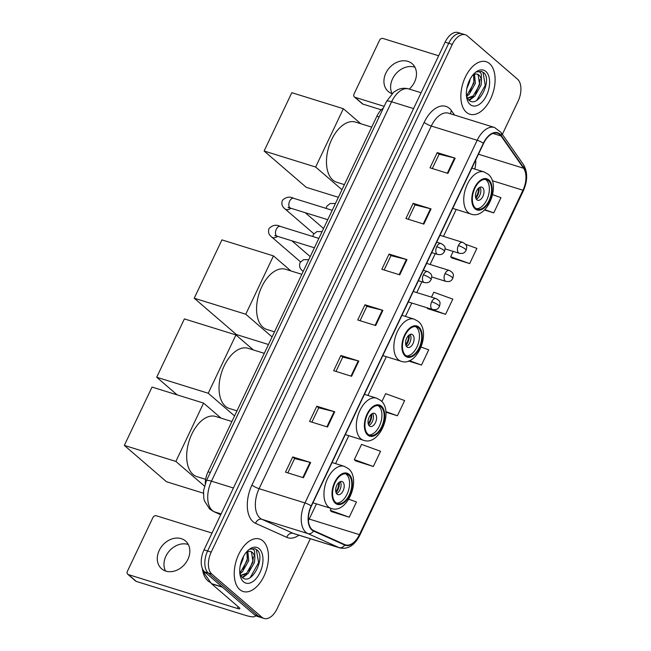 <?xml version="1.0" encoding="UTF-8"?>
<svg xmlns="http://www.w3.org/2000/svg" width="651" height="651" viewBox="0 0 651 651"><rect width="100%" height="100%" fill="white"/><g stroke="black" fill="none" stroke-linecap="round" stroke-linejoin="round"><path stroke-width="0.98" d="M205.244 483.514A17.186 9.855 -72.7 0 1 208.043 471.788L376.872 116.244A17.186 9.855 -72.7 0 1 383.366 108.058M502.344 134.358L518.123 101.117A17.186 9.855 107.3 0 0 517.447 79.097L467.418 35.976A17.186 9.855 107.3 0 0 465.294 34.78L458.125 32.55A17.186 9.855 107.3 0 0 445.121 42.152L204.032 549.883A17.186 9.855 107.3 0 0 204.707 571.903L254.744 615.024A17.186 9.855 107.3 0 0 256.868 616.22L260.457 617.335A17.186 9.855 107.3 0 1 258.325 616.139A17.186 9.855 107.3 0 0 260.457 617.335L264.037 618.45A17.186 9.855 107.3 0 0 277.041 608.848L310.324 538.743M465.294 34.78A17.186 9.855 107.3 0 0 452.29 44.382L211.201 552.113A17.186 9.855 107.3 0 0 211.876 574.133L208.296 573.018L258.325 616.139L208.296 573.018A17.186 9.855 107.3 0 1 207.62 550.998A17.186 9.855 107.3 0 0 208.296 573.018L204.707 571.903M452.29 44.382L448.71 43.267L207.62 550.998L448.71 43.267A17.186 9.855 107.3 0 1 461.705 33.665A17.186 9.855 107.3 0 0 448.71 43.267L445.121 42.152M239.788 589.611A27.497 15.77 107.3 0 0 243.189 591.523A27.497 15.77 107.3 0 0 265.299 573.108A27.497 15.77 107.3 0 0 262.906 540.916A27.497 15.77 107.3 0 0 259.505 539.004A27.497 15.77 107.3 0 0 237.395 557.419A27.497 15.77 107.3 0 0 239.788 589.611A27.497 15.77 107.3 0 0 243.189 591.523A27.497 15.77 107.3 0 0 265.299 573.108A27.497 15.77 107.3 0 0 262.906 540.916A27.497 15.77 107.3 0 0 259.505 539.004A27.497 15.77 107.3 0 0 237.395 557.419A27.497 15.77 107.3 0 0 239.788 589.611M466.425 112.314A27.497 15.77 107.3 0 0 469.827 114.226A27.497 15.77 107.3 0 0 491.936 95.811A27.497 15.77 107.3 0 0 489.544 63.619A27.497 15.77 107.3 0 0 486.142 61.707A27.497 15.77 107.3 0 0 464.025 80.122A27.497 15.77 107.3 0 0 466.425 112.314A27.497 15.77 107.3 0 0 469.827 114.226A27.497 15.77 107.3 0 0 491.936 95.811A27.497 15.77 107.3 0 0 489.544 63.619A27.497 15.77 107.3 0 0 486.142 61.707A27.497 15.77 107.3 0 0 464.025 80.122A27.497 15.77 107.3 0 0 466.425 112.314M312.098 529.588A18.334 10.514 -72.7 0 1 311.373 506.096L483.579 143.432A18.334 10.514 -72.7 0 1 497.445 133.186A18.334 10.514 -72.7 0 1 501.058 135.969L523.591 168.243A18.334 10.514 -72.7 0 1 522.965 190.23L359.425 534.65A18.334 10.514 -72.7 0 1 345.559 544.887A18.334 10.514 -72.7 0 1 344.867 544.635L313.676 530.606A18.334 10.514 -72.7 0 1 312.098 529.588M311.902 529.995A18.789 10.774 107.3 0 0 313.522 531.037L344.713 545.058A18.789 10.774 107.3 0 0 359.637 534.829L523.176 190.409A18.789 10.774 107.3 0 0 523.819 167.877L501.286 135.603A18.789 10.774 107.3 0 0 483.368 143.253L311.17 505.917A18.789 10.774 107.3 0 0 311.902 529.995M432.321 168.544L439.132 154.197L454.561 158.006A4.581 0.911 25.4 0 1 455.155 158.177L437.228 152.603L430.002 167.82L447.929 173.394L455.155 158.177M439.116 154.238L437.228 152.603M408.234 219.265L415.045 204.919L430.474 208.735A4.581 0.911 25.4 0 1 431.068 208.898L413.141 203.332L405.915 218.541L423.842 224.115L431.068 208.898M415.029 204.959L413.141 203.332M384.155 269.986L390.966 255.64L406.395 259.456A4.581 0.911 25.4 0 1 406.981 259.619L389.054 254.053L381.828 269.27L399.755 274.836L406.981 259.619M390.95 255.68L389.054 254.053M292.722 456.937L294.61 458.564L310.055 462.34A4.581 0.911 25.4 0 1 310.641 462.511L292.722 456.937L285.496 472.154L303.415 477.728L310.641 462.511M311.894 422.157L318.713 407.811L334.134 411.619A4.581 0.911 25.4 0 1 334.728 411.79L316.801 406.216L309.575 421.433L327.502 426.999L334.728 411.79M318.689 407.843L316.801 406.216M335.981 371.428L342.792 357.09L358.221 360.898A4.581 0.911 25.4 0 1 358.815 361.061L340.888 355.495L333.662 370.712L351.589 376.278L358.815 361.061M342.776 357.122L340.888 355.495M360.068 320.707L366.879 306.369L382.308 310.177A4.581 0.911 25.4 0 1 382.894 310.34L364.975 304.774L357.749 319.991L375.676 325.557L382.894 310.34M366.863 306.401L364.975 304.774M211.876 574.133L261.914 617.254A17.186 9.855 107.3 0 0 264.037 618.45M451.778 257.942L469.664 263.606L476.89 248.389L465.473 244.247M484.466 209.996L493.743 212.885L500.969 197.668L492.644 194.649M385.888 412.189L397.411 415.769L404.637 400.552L385.636 393.668L381.868 401.602M355.446 460.827L373.324 466.49L380.55 451.273L361.557 444.389L354.331 459.606L355.576 460.981M331.359 511.556L349.237 517.211L356.463 501.994L348.798 499.219M427.699 308.664L445.577 314.327L452.803 299.11L433.81 292.226L431.475 297.141M408.535 361.02L421.49 365.048L428.716 349.831L421.148 347.089M294.626 458.532L287.815 472.878M421.49 365.048L409.43 360.678M397.411 415.769L385.831 411.57M373.324 466.49L354.331 459.606M312.952 502.784L331.147 508.439L330.244 510.327L331.489 511.702M349.237 517.211L330.244 510.327M426.812 307.687L427.829 308.81M445.577 314.327L430.026 308.688M453.194 251.4L450.663 256.722L451.916 258.089M469.664 263.606L450.663 256.722M493.743 212.885L484.824 209.646M202.38 568.518A28.644 16.43 107.3 0 0 207.938 580.879A28.644 16.43 107.3 0 0 210.696 582.588M243.409 556.589L243.051 558.949L240.154 566.036M247.86 551.552L248.739 560.714L242.351 571.879L239.845 573.466M246.908 551.926L247.315 560.275L240.927 571.44L239.747 572.302M239.885 573.816L242.026 577.217C251.237 586.624 265.681 558.314 257.479 550.282L254.956 548.703L250.122 549.2C252.083 548.541 253.581 549.192 254.631 551.169L254.858 558.379A12.947 7.43 107.3 0 0 252.311 552.406A12.947 7.43 107.3 0 0 250.708 551.503A12.947 7.43 107.3 0 0 246.281 552.268M254.858 558.379L254.435 562.48L248.039 573.653L240.667 575.484M250.399 551.421L251.522 552.162L253.011 562.041L246.615 573.205L240.61 575.378M243.498 581.799A18.676 10.709 107.3 0 0 259.928 572.66A18.676 10.709 107.3 0 0 259.196 548.728A18.676 10.709 107.3 0 0 248.137 550.307A18.676 10.709 107.3 0 0 240.227 575.769A18.676 10.709 107.3 0 0 243.498 581.799M254.712 548.63L256.38 549.672L258.602 562.643L250.228 577.575M253.377 556.8L252.913 560.877L248.82 570.951M244.947 575.46L242.188 577.364M247.689 555.026L247.225 559.103L243.124 569.177M246.9 574.491L242.628 577.722M241.212 572.725L239.934 573.946M165.5 570.992A18.334 14.574 130.8 0 1 165.907 556.182A18.334 14.574 130.8 0 1 188.31 544.529M159.226 550.42A18.334 14.574 -49.2 0 0 161.594 568.762A18.334 14.574 -49.2 0 0 187.903 559.331A18.334 14.574 -49.2 0 0 185.535 540.989A18.334 14.574 -49.2 0 0 159.226 550.42M255.461 615.561A22.915 4.541 25.4 0 1 255.363 616.001A22.915 4.541 25.4 0 1 245.199 615.252L136.303 581.416A2.864 2.278 130.8 0 1 135.644 581.05L127.742 574.239A2.864 2.278 -49.2 0 0 128.41 574.605L237.298 608.441A5.729 1.139 -154.6 0 0 239.845 608.628A5.729 1.139 -154.6 0 0 239.145 607.562L211.616 583.833A2.864 1.644 -72.7 0 1 211.404 583.597L203.576 572.392A2.864 1.644 -72.7 0 1 203.267 570.227M212.014 533.071L156.346 515.771A2.864 2.278 -49.2 0 0 152.895 517.61L127.368 571.375A2.864 2.278 -49.2 0 0 127.742 574.239M335.672 502.466A15.469 8.87 107.3 0 0 337.584 503.54A15.469 8.87 107.3 0 0 350.026 493.181A15.469 8.87 107.3 0 0 348.676 475.075A15.469 8.87 107.3 0 0 346.763 474.001A15.469 8.87 107.3 0 0 334.329 484.36A15.469 8.87 107.3 0 0 335.672 502.466M336.51 503.068A15.469 8.87 107.3 0 0 348.139 491.529A15.469 8.87 107.3 0 0 346.438 474.384A15.469 8.87 107.3 0 0 345.608 473.782M231.919 421.514L215.652 416.469A31.508 18.073 107.3 0 0 190.312 437.562A31.508 18.073 107.3 0 0 193.062 474.449A31.508 18.073 107.3 0 0 196.952 476.638L205.643 479.339M337.047 494.166A6.876 3.947 107.3 0 0 337.893 494.638A6.876 3.947 107.3 0 0 343.427 490.04A6.876 3.947 107.3 0 0 342.825 481.992A6.876 3.947 107.3 0 0 341.978 481.512A6.876 3.947 107.3 0 0 336.445 486.118A6.876 3.947 107.3 0 0 337.047 494.166M336.51 493.556A6.876 3.947 107.3 0 0 340.563 488.274A6.876 3.947 107.3 0 0 340.221 481.618M339.309 482.122A9.163 5.257 -72.7 0 1 336.046 492.628M338.61 482.708A8.024 4.598 -72.7 0 1 335.802 491.749M203.405 493.198L166.469 481.724L124.333 445.406L152.033 387.076L203.568 403.091L221.014 418.129M203.568 403.091L175.868 461.421L124.333 445.406M204.438 486.045L175.868 461.421M368.043 434.298A15.469 8.87 107.3 0 0 369.955 435.373A15.469 8.87 107.3 0 0 382.397 425.013A15.469 8.87 107.3 0 0 381.047 406.908A15.469 8.87 107.3 0 0 379.134 405.833A15.469 8.87 107.3 0 0 366.7 416.192A15.469 8.87 107.3 0 0 368.043 434.298M368.873 434.892A15.469 8.87 107.3 0 0 380.51 423.362A15.469 8.87 107.3 0 0 378.809 406.208A15.469 8.87 107.3 0 0 377.979 405.614M264.282 353.347L248.023 348.293A31.508 18.073 107.3 0 0 222.683 369.394A31.508 18.073 107.3 0 0 225.425 406.281A31.508 18.073 107.3 0 0 229.323 408.47L236.98 410.846M369.418 425.99A6.876 3.947 107.3 0 0 370.264 426.47A6.876 3.947 107.3 0 0 375.798 421.864A6.876 3.947 107.3 0 0 375.196 413.816A6.876 3.947 107.3 0 0 374.341 413.344A6.876 3.947 107.3 0 0 368.816 417.942A6.876 3.947 107.3 0 0 369.418 425.99M368.881 425.388A6.876 3.947 107.3 0 0 372.933 420.098A6.876 3.947 107.3 0 0 372.592 413.45M371.68 413.955A9.163 5.257 -72.7 0 1 368.417 424.46M370.98 414.532A8.024 4.598 -72.7 0 1 368.173 423.581M177.194 394.897L156.704 377.238L184.396 318.909L235.931 334.923L253.385 349.961M235.931 334.923L208.239 393.253L156.704 377.238M234.563 415.94L208.239 393.253M405.565 355.275A15.469 8.87 107.3 0 0 407.477 356.349A15.469 8.87 107.3 0 0 419.919 345.99A15.469 8.87 107.3 0 0 418.577 327.884A15.469 8.87 107.3 0 0 416.656 326.81A15.469 8.87 107.3 0 0 404.222 337.161A15.469 8.87 107.3 0 0 405.565 355.275M406.403 355.869A15.469 8.87 107.3 0 0 418.032 344.33A15.469 8.87 107.3 0 0 416.331 327.184A15.469 8.87 107.3 0 0 415.501 326.59M301.812 274.323L285.545 269.27A31.508 18.073 107.3 0 0 260.213 290.37A31.508 18.073 107.3 0 0 262.955 327.258A31.508 18.073 107.3 0 0 266.853 329.447L274.502 331.823M406.94 346.967A6.876 3.947 107.3 0 0 407.786 347.447A6.876 3.947 107.3 0 0 413.32 342.841A6.876 3.947 107.3 0 0 412.718 334.793A6.876 3.947 107.3 0 0 411.871 334.313A6.876 3.947 107.3 0 0 406.338 338.919A6.876 3.947 107.3 0 0 406.94 346.967M406.403 346.365A6.876 3.947 107.3 0 0 410.455 341.075A6.876 3.947 107.3 0 0 410.114 334.427M409.202 334.923A9.163 5.257 -72.7 0 1 405.939 345.429M408.502 335.509A8.024 4.598 -72.7 0 1 405.695 344.558M268.481 344.509L236.362 334.524L194.226 298.215L221.926 239.885L273.461 255.892L290.907 270.938M273.461 255.892L245.761 314.221L194.226 298.215M272.085 336.917L245.761 314.221M475.458 208.076A15.469 8.87 107.3 0 0 477.37 209.15A15.469 8.87 107.3 0 0 489.812 198.791A15.469 8.87 107.3 0 0 488.47 180.685A15.469 8.87 107.3 0 0 486.549 179.611A15.469 8.87 107.3 0 0 474.115 189.97A15.469 8.87 107.3 0 0 475.458 208.076M476.296 208.67A15.469 8.87 107.3 0 0 487.925 197.139A15.469 8.87 107.3 0 0 486.224 179.993A15.469 8.87 107.3 0 0 485.394 179.391M371.705 127.124L355.438 122.071A31.508 18.073 107.3 0 0 330.106 143.171A31.508 18.073 107.3 0 0 332.848 180.058A31.508 18.073 107.3 0 0 336.746 182.247L344.395 184.632M476.833 199.776A6.876 3.947 107.3 0 0 477.679 200.248A6.876 3.947 107.3 0 0 483.213 195.65A6.876 3.947 107.3 0 0 482.611 187.602A6.876 3.947 107.3 0 0 481.764 187.122A6.876 3.947 107.3 0 0 476.231 191.728A6.876 3.947 107.3 0 0 476.833 199.776M476.296 199.165A6.876 3.947 107.3 0 0 480.348 193.884A6.876 3.947 107.3 0 0 480.007 187.228M479.095 187.732A9.163 5.257 -72.7 0 1 475.832 198.238M478.404 188.31A8.024 4.598 -72.7 0 1 475.588 197.359M338.374 197.31L306.255 187.325L264.119 151.016L291.819 92.686L343.354 108.701L360.8 123.739M343.354 108.701L315.654 167.03L264.119 151.016M341.978 189.718L315.654 167.03M291.86 240.789L309.266 255.786A5.159 4.101 130.8 0 1 310.096 256.876M305.205 212.69L322.611 227.687A5.159 4.101 130.8 0 1 323.433 228.778M392.073 93.565A18.334 14.574 130.8 0 1 392.545 78.885A18.334 14.574 130.8 0 1 414.947 67.232M409.308 89.081A18.334 14.574 -49.2 0 0 414.541 82.042A18.334 14.574 -49.2 0 0 412.164 63.7A18.334 14.574 -49.2 0 0 385.864 73.132A18.334 14.574 -49.2 0 0 388.232 91.474A18.334 14.574 -49.2 0 0 391.983 93.646M381.266 109.816L362.941 104.119A2.864 2.278 130.8 0 1 362.273 103.753L354.38 96.942A2.864 2.278 -49.2 0 0 355.039 97.308L384.171 106.365M438.652 55.774L382.983 38.474A2.864 2.278 -49.2 0 0 379.533 40.313L354.006 94.078A2.864 2.278 -49.2 0 0 354.38 96.942M470.046 79.292L469.688 81.652L466.791 88.739M474.498 74.255L475.376 83.418L468.989 94.59L466.482 96.169M473.546 74.637L473.952 82.978L467.564 94.143L466.385 95.013M466.523 96.519L468.663 99.92C477.875 109.327 492.319 81.025 484.116 72.993L481.594 71.407L476.76 71.903C478.713 71.244 480.218 71.903 481.268 73.872L481.496 81.082A12.947 7.43 107.3 0 0 478.949 75.109A12.947 7.43 107.3 0 0 477.346 74.214A12.947 7.43 107.3 0 0 472.911 74.971M481.496 81.082L481.065 85.191L474.677 96.356L467.304 98.195M477.037 74.124L478.159 74.865L479.649 84.744L473.253 95.917L467.247 98.089M470.128 104.502A18.676 10.709 107.3 0 0 486.566 95.363A18.676 10.709 107.3 0 0 485.833 71.431A18.676 10.709 107.3 0 0 474.774 73.01A18.676 10.709 107.3 0 0 466.865 98.472A18.676 10.709 107.3 0 0 470.128 104.502M481.349 71.333L483.018 72.375L485.239 85.346L476.857 100.287M480.015 79.503L479.551 83.58L475.45 93.654M471.576 98.171L468.826 100.067M474.327 77.738L473.863 81.814L469.762 91.889M473.537 97.194L469.265 100.425M467.849 95.428L466.572 96.649M210.314 472.496L208.043 471.788M379.142 116.952L376.872 116.244M413.572 108.595L391.609 101.768A11.458 2.27 -154.6 0 0 386.531 101.393L393.717 92.141L397.753 89.708C401.423 88.097 405.158 87.852 408.942 88.967A22.915 13.142 107.3 0 0 391.609 101.768L211.461 481.17A22.915 13.142 107.3 0 0 212.356 510.539A22.915 13.142 107.3 0 0 214.334 511.808L221.112 513.916M233.424 487.998L211.461 481.17A11.458 2.27 -154.6 0 0 206.375 480.796L386.531 101.393M254.744 615.024L261.914 617.254M204.032 549.883L211.201 552.113M220.722 514.738L213.463 511.474A11.458 9.366 -65.8 0 0 214.334 511.808L220.746 514.689M298.939 535.203A28.644 16.43 -72.7 0 1 286.749 537.344L255.558 523.314A28.644 16.43 -72.7 0 1 251.97 485.028L424.167 122.364A5.729 1.139 -154.6 0 0 431.287 126.025L259.082 488.689A22.915 13.142 107.3 0 0 259.977 518.05A22.915 13.142 107.3 0 0 261.954 519.319L293.145 533.348A22.915 13.142 107.3 0 0 294.008 533.674L339.895 547.93A22.915 13.142 -72.7 0 1 339.033 547.605A5.729 4.679 -65.8 0 0 344.713 545.058M424.167 122.364A28.644 16.43 -72.7 0 1 449.377 108.351A28.644 16.43 -72.7 0 1 451.485 110.703L454.52 115.048M448.62 113.217A22.915 13.142 107.3 0 0 431.287 126.025L477.175 140.282A22.915 13.142 -72.7 0 1 494.508 127.474L448.62 113.217M286.749 537.344A5.729 4.679 114.2 0 1 293.145 533.348L339.033 547.605L307.842 533.576A22.915 13.142 -72.7 0 1 305.864 532.315A22.915 13.142 -72.7 0 1 304.969 502.946A5.729 1.139 25.4 0 1 311.17 505.917M313.522 531.037A5.729 4.679 -65.8 0 1 307.842 533.576L261.954 519.319A5.729 4.679 114.2 0 0 255.558 523.314M339.895 547.93C348.025 549.55 354.657 545.343 359.767 535.317A5.729 1.139 -154.6 0 0 359.637 534.829M523.176 190.409A5.729 1.139 25.4 0 1 523.306 190.898C527.733 180.791 527.774 172.002 523.42 164.548L500.888 132.275L494.508 127.474M523.819 167.877A5.729 4.288 -34.9 0 0 523.42 164.548M501.286 135.603A5.729 4.288 -34.9 0 0 500.888 132.275M483.368 143.253A5.729 1.139 -154.6 0 0 477.175 140.282L304.969 502.946L259.082 488.689A5.729 1.139 -154.6 0 1 251.97 485.028M450.695 113.86A5.729 4.288 145.1 0 1 451.485 110.703M522.965 190.23L492.27 180.693M474.799 169.057A18.334 10.514 107.3 0 0 475.702 160.024M523.591 168.243L478.461 154.222M501.058 135.969L492.897 133.431M308.444 520.605A18.334 10.514 107.3 0 0 309.233 519.05L316.443 503.874M359.425 534.65L309.233 519.05A10.31 2.043 -154.6 0 0 308.387 518.806M335.558 463.618L348.814 435.698M367.921 395.45L386.336 356.675M405.451 316.427L411.806 303.024M416.77 292.576L421.889 281.793M430.116 264.477L435.234 253.695M443.461 236.37L456.229 209.484M382.308 310.177L375.09 325.378M358.221 360.898L351.003 376.099M334.134 411.619L326.916 426.82M310.055 462.34L302.837 477.541M406.395 259.456L399.177 274.657M430.474 208.735L423.256 223.936M454.561 158.006L447.343 173.215M238.136 606.691L237.298 608.441M222.463 587.21L211.616 583.833M128.41 574.605L136.303 581.416M211.404 583.597L222.154 586.942M206.221 573.214L203.576 572.392M349.042 474.319A16.324 9.366 107.3 0 0 334.671 482.301A16.324 9.366 107.3 0 0 335.314 503.231A16.324 9.366 107.3 0 0 349.685 495.24A16.324 9.366 107.3 0 0 349.042 474.319M328.421 506.909A22.053 12.654 -72.7 0 1 326.501 481.089A22.053 12.654 -72.7 0 1 344.241 466.319L348.301 468.582C361.801 478.981 347.284 514.624 331.147 508.439A22.053 12.654 -72.7 0 1 328.421 506.909M381.413 406.143A16.324 9.366 107.3 0 0 367.042 414.134A16.324 9.366 107.3 0 0 367.685 435.055A16.324 9.366 107.3 0 0 382.047 427.072A16.324 9.366 107.3 0 0 381.413 406.143M360.792 438.733A22.053 12.654 -72.7 0 1 358.872 412.913A22.053 12.654 -72.7 0 1 376.612 398.152L380.672 400.414C394.172 410.805 379.655 446.456 363.518 440.271A22.053 12.654 -72.7 0 1 360.792 438.733M418.935 327.119A16.324 9.366 107.3 0 0 404.564 335.11A16.324 9.366 107.3 0 0 405.207 356.032A16.324 9.366 107.3 0 0 419.578 348.041A16.324 9.366 107.3 0 0 418.935 327.119M398.314 359.71A22.053 12.654 -72.7 0 1 396.394 333.89A22.053 12.654 -72.7 0 1 414.134 319.12L418.194 321.391C431.694 331.782 417.177 367.424 401.04 361.248A22.053 12.654 -72.7 0 1 398.314 359.71M488.828 179.928A16.324 9.366 107.3 0 0 474.457 187.911A16.324 9.366 107.3 0 0 475.1 208.841A16.324 9.366 107.3 0 0 489.471 200.85A16.324 9.366 107.3 0 0 488.828 179.928M468.207 212.519A22.053 12.654 -72.7 0 1 466.287 186.699A22.053 12.654 -72.7 0 1 484.027 171.929L488.087 174.191C501.587 184.591 487.07 220.233 470.942 214.049A22.053 12.654 -72.7 0 1 468.207 212.519M423.386 274.812A5.729 3.288 107.3 0 0 423.614 282.152A5.729 3.288 107.3 0 0 424.322 282.55C429.806 283.388 430.099 280.711 431.198 279.539A5.729 1.139 -154.6 0 0 430.506 278.473A5.729 1.139 25.4 0 0 423.386 274.812A5.729 3.288 107.3 0 1 427.723 271.613C433.118 274.722 431.719 276.333 431.198 279.539M318.876 238.388L280.207 226.377A5.159 2.954 107.3 0 0 276.447 228.973A5.159 2.954 107.3 0 0 276.512 235.865A5.159 2.954 107.3 0 0 277.147 236.223L274.763 235.67L276.065 235.328M277.497 236.329A5.159 4.101 130.8 0 1 271.613 236.956C268.692 234.71 267.854 231.854 269.107 228.387C272.688 225.043 276.39 224.375 280.207 226.377M436.731 246.713A5.729 3.288 107.3 0 0 436.959 254.053A5.729 3.288 107.3 0 0 437.667 254.451C443.144 255.282 443.437 252.612 444.543 251.441A5.729 1.139 -154.6 0 0 443.844 250.375A5.729 1.139 25.4 0 0 436.731 246.713A5.729 3.288 107.3 0 1 441.069 243.507C446.464 246.615 445.056 248.234 444.543 251.441M332.213 210.289L293.552 198.27A5.159 2.954 107.3 0 0 289.793 200.874A5.159 2.954 107.3 0 0 289.858 207.759A5.159 2.954 107.3 0 0 290.492 208.117L288.1 207.563L289.402 207.23M290.842 208.23A5.159 4.101 130.8 0 1 284.959 208.857C282.029 206.611 281.191 203.755 282.444 200.288C286.025 196.944 289.728 196.276 293.552 198.27M431.678 301.755A5.729 3.288 107.3 0 0 431.898 309.095A5.729 3.288 107.3 0 0 432.606 309.494C438.09 310.324 438.383 307.654 439.482 306.475A5.729 1.139 -154.6 0 0 438.79 305.417A5.729 1.139 25.4 0 0 431.678 301.755A5.729 3.288 107.3 0 1 436.007 298.549C441.411 301.657 440.003 303.276 439.482 306.475M303.22 271.353A5.159 4.101 130.8 0 1 302.666 270.971C299.737 268.725 298.899 265.868 300.152 262.402L303.569 259.684L308.745 259.716M445.015 273.648A5.729 3.288 107.3 0 0 445.243 280.996A5.729 3.288 107.3 0 0 445.951 281.395C451.436 282.225 451.729 279.556 452.827 278.376A5.729 1.139 -154.6 0 0 452.136 277.31A5.729 1.139 25.4 0 0 445.015 273.648A5.729 3.288 107.3 0 1 449.353 270.45C454.748 273.558 453.348 275.178 452.827 278.376M458.361 245.549A5.729 3.288 107.3 0 0 458.589 252.889A5.729 3.288 107.3 0 0 459.297 253.288C464.773 254.126 465.066 251.457 466.165 250.277A5.729 1.139 -154.6 0 0 465.473 249.211A5.729 1.139 25.4 0 0 458.361 245.549A5.729 3.288 107.3 0 1 462.69 242.351C468.093 245.46 466.686 247.079 466.165 250.277M355.039 97.308L362.941 104.119M213.463 511.474L209.695 509.074L204.455 500.92L203.771 498.113L203.576 490.61L206.375 480.796M408.942 88.967L421.099 92.743M359.767 535.317L523.306 190.898M332.059 462.535L344.241 466.319M364.43 394.368L376.612 398.152M345.315 434.616L363.518 440.271M401.952 315.336L414.134 319.12M382.845 355.592L401.04 361.248M471.853 168.145L484.027 171.929M452.738 208.393L470.942 214.049M423.362 270.255L427.723 271.613M314.4 247.795L277.147 236.223M418.398 280.711L424.322 282.55M271.613 236.956L300.502 261.848M436.707 242.156L441.069 243.507M327.746 219.696L290.492 208.117M431.743 252.612L437.667 254.451M284.959 208.857L313.847 233.75M413.279 291.485L436.007 298.549M302.666 270.971L303.187 271.418M408.315 301.942L432.606 309.494M312.814 236.508L313.497 234.303L316.907 231.585L322.082 231.618M426.625 263.386L449.353 270.45M431.751 276.976L445.951 281.395M326.159 208.401L326.843 206.204L330.252 203.486L335.428 203.519M439.962 235.288L462.69 242.351M445.089 248.877L459.297 253.288"/></g></svg>
